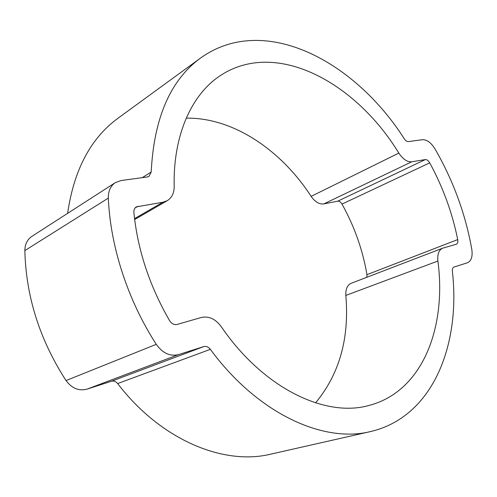 <?xml version="1.0" encoding="UTF-8"?>
<svg xmlns="http://www.w3.org/2000/svg" width="497" height="497" viewBox="0 0 497 497"><rect width="100%" height="100%" fill="white"/><g stroke="black" fill="none" stroke-linecap="round" stroke-linejoin="round"><path stroke-width="0.75" d="M437.894 261.043C446.766 327.368 422.624 391.773 368.718 405.521C325.572 417.685 263.547 388.648 221.233 326.647C215.468 318.919 208.827 315.868 201.304 317.484L177.062 324.448C174.143 325.044 171.645 323.777 169.583 320.633C149.554 285.961 137.657 249.929 133.879 212.536C133.712 209.927 134.519 208.044 136.321 206.87L162.83 202.242L167.247 200.682C171.881 197.769 174.192 193.035 174.18 186.468C172.968 135.495 191.432 95.182 219.22 76.358C275.121 38.114 355.517 82.03 398.824 153.082C402.974 159.251 407.285 162.146 411.746 161.786L425.314 159.58C426.892 159.487 428.358 160.587 429.712 162.867C443.013 187.326 452.345 212.896 457.712 239.591C458.11 242.027 457.65 243.573 456.339 244.232L442.597 248.208C438.832 249.985 437.267 254.259 437.894 261.043L345.844 295.411C349.497 338.401 339.395 374.222 315.539 402.868M370.42 431.582L270.859 454.128C224.054 465.695 161.165 440.466 117.652 383.566C115.851 381.416 113.763 380.652 111.396 381.274L203.751 346.583C206.193 345.968 208.392 346.887 210.355 349.335C257.887 414.02 323.715 443.305 370.42 431.582C432.837 417.163 460.837 345.036 452.363 271.194C452.195 268.995 452.73 267.61 453.966 267.057L467.509 262.745C471.361 260.9 472.79 256.452 471.802 249.407C465.552 214.188 453.295 180.709 435.03 148.976C431.085 142.614 426.867 139.52 422.369 139.7L408.447 141.589C407.024 141.676 405.639 140.757 404.297 138.831C354.74 60.951 264.149 12.549 200.72 57.925C170.44 79.967 153.933 118 151.2 172.037L149.007 176.36L147.267 176.982L121.15 180.517L115.31 182.647C110.508 185.94 108.178 191.09 108.321 198.098C110.34 246.444 127.76 300.231 156.275 344.328C162.662 353.237 170.104 356.653 178.597 354.585L203.751 346.583M115.31 182.647L31.957 236.323C27.292 239.504 24.918 244.263 24.85 250.587C25.95 296.361 39.673 339.681 66.033 380.559C71.835 388.368 78.824 391.232 87.006 389.151L111.396 381.274M345.844 295.411C345.514 289.124 347.297 285.085 351.193 283.284L442.597 248.208M186.232 118.143C233.186 117.422 281.196 150.15 311.134 196.371C315.055 201.944 319.285 204.453 323.82 203.907L337.68 201.198C339.289 201.037 340.731 201.999 342.004 204.081C354.417 226.402 362.735 249.929 366.954 274.661L366.836 277.283M67.629 213.35C73.935 169.794 90.796 138.029 118.23 118.062L200.72 57.925M117.652 383.566L210.355 349.335M87.006 389.151L178.597 354.585M66.033 380.559L156.275 344.328M24.85 250.587L108.321 198.098M142.241 177.659L151.2 172.037M366.954 274.661L457.712 239.591M342.004 204.081L429.712 162.867M337.68 201.198L425.314 159.58M323.82 203.907L411.746 161.786M311.134 196.371L398.824 153.082M134.544 218.637L162.83 202.242M135.022 208.026L137.961 206.28M134.656 219.531L167.247 200.682"/></g></svg>
